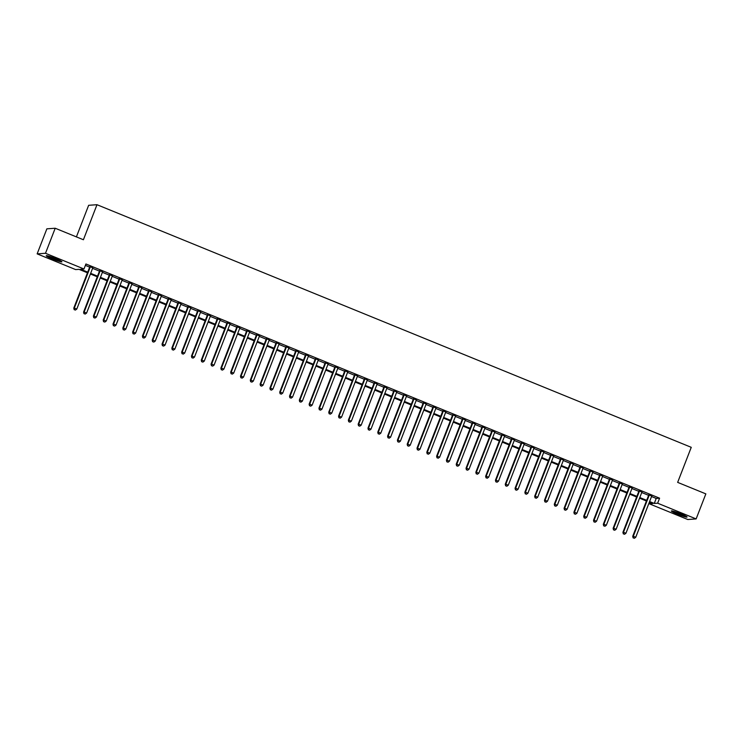 <?xml version="1.0" encoding="UTF-8"?>
<svg xmlns="http://www.w3.org/2000/svg" width="743" height="743" viewBox="0 0 743 743"><rect width="100%" height="100%" fill="white"/><g stroke="black" fill="none" stroke-linecap="round" stroke-linejoin="round"><path stroke-width="1.11" d="M55.827 258.657A8.414 0.771 21.2 0 1 61.91 261.824A8.414 0.771 21.2 0 1 52.307 258.908A8.414 0.771 21.2 0 1 46.224 255.741A8.414 0.771 21.2 0 1 55.827 258.657M680.978 513.887A8.414 0.771 21.2 0 1 687.061 517.054A8.414 0.771 21.2 0 1 677.458 514.137A8.414 0.771 21.2 0 1 671.375 510.97A8.414 0.771 21.2 0 1 680.978 513.887M76.399 236.896L88.649 205.3L96.989 204.706L691.25 447.323L677.653 482.374L705.85 493.881L696.135 518.92L687.795 519.515L649.308 503.8L652.688 503.559L649.354 502.194M649.846 502.398L649.308 503.8M87.47 272.792L79.018 269.347L75.637 269.588L37.15 253.874L45.49 253.279L83.987 268.994L80.597 269.235L87.72 272.142M45.49 253.279L55.205 228.24L46.865 228.835L37.15 253.874M92.782 267.833L89.857 266.644M102.59 271.845L99.664 270.647M112.397 275.848L109.472 274.65M122.196 279.851L119.27 278.653M132.003 283.854L129.078 282.656M141.811 287.857L138.885 286.659M151.618 291.86L148.693 290.662M161.426 295.863L158.5 294.665M171.234 299.866L168.308 298.667M181.041 303.868L178.116 302.68M190.84 307.871L187.914 306.683M200.647 311.874L197.722 310.685M210.455 315.877L207.529 314.688M220.262 319.88L217.337 318.691M230.07 323.892L227.144 322.694M239.878 327.895L236.952 326.697M249.685 331.898L246.76 330.7M259.483 335.901L256.558 334.703M269.291 339.904L266.365 338.706M279.099 343.907L276.173 342.709M288.906 347.91L285.981 346.712M298.714 351.913L295.788 350.715M308.521 355.916L305.596 354.727M318.329 359.918L315.404 358.73M328.127 363.921L325.202 362.733M337.935 367.924L335.009 366.736M347.743 371.927L344.817 370.738M357.55 375.939L354.625 374.741M367.358 379.942L364.432 378.744M377.165 383.945L374.24 382.747M386.973 387.948L384.047 386.75M396.771 391.951L393.846 390.753M406.579 395.954L403.653 394.756M416.386 399.957L413.461 398.759M426.194 403.96L423.269 402.762M436.002 407.963L433.076 406.774M445.809 411.966L442.884 410.777M455.617 415.969L452.691 414.78M465.415 419.971L462.49 418.783M475.223 423.974L472.297 422.786M485.03 427.977L482.105 426.788M494.838 431.989L491.912 430.791M504.646 435.992L501.72 434.794M514.453 439.995L511.528 438.797M524.261 443.998L521.335 442.8M534.059 448.001L531.134 446.803M543.867 452.004L540.941 450.806M553.674 456.007L550.749 454.809M563.482 460.01L560.556 458.821M573.29 464.013L570.364 462.824M583.097 468.016L580.172 466.827M592.895 472.019L589.979 470.83M602.703 476.022L599.777 474.833M612.511 480.024L609.585 478.836M622.318 484.037L619.393 482.839M632.126 488.04L629.2 486.841M641.933 492.042L639.008 490.844M651.546 496.538L656.208 498.442L659.589 498.191L85.928 263.979L83.987 268.994M85.38 265.381L89.662 267.136M92.587 268.325L99.469 271.139M102.395 272.328L109.277 275.142M112.202 276.331L119.084 279.145M122.01 280.334L128.892 283.148M131.817 284.346L138.7 287.151M141.625 288.349L148.507 291.154M151.423 292.352L158.305 295.157M161.231 296.355L168.113 299.16M171.039 300.358L177.921 303.163M180.846 304.361L187.728 307.165M190.654 308.364L197.536 311.178M200.461 312.366L207.343 315.181M210.269 316.369L217.151 319.184M220.067 320.372L226.949 323.186M229.875 324.375L236.757 327.189M239.683 328.378L246.565 331.192M249.49 332.381L256.372 335.195M259.298 336.393L266.18 339.198M269.105 340.396L275.987 343.201M278.913 344.399L285.795 347.204M288.711 348.402L295.593 351.207M298.519 352.405L305.401 355.21M308.326 356.408L315.208 359.213M318.134 360.411L325.016 363.225M327.942 364.414L334.824 367.228M337.749 368.417L344.631 371.231M347.557 372.419L354.439 375.234M357.355 376.422L364.237 379.236M367.163 380.425L374.045 383.239M376.97 384.428L383.852 387.242M386.778 388.44L393.66 391.245M396.586 392.443L403.468 395.248M406.393 396.446L413.275 399.251M416.201 400.449L423.083 403.254M425.999 404.452L432.881 407.257M435.807 408.455L442.689 411.26M445.614 412.458L452.496 415.272M455.422 416.461L462.304 419.275M465.229 420.464L472.111 423.278M475.037 424.467L481.919 427.281M484.845 428.47L491.727 431.284M494.643 432.472L501.525 435.287M504.451 436.475L511.333 439.289M514.258 440.488L521.14 443.292M524.066 444.49L530.948 447.295M533.873 448.493L540.755 451.298M543.681 452.496L550.563 455.301M553.489 456.499L560.371 459.304M563.287 460.502L570.169 463.307M573.094 464.505L579.977 467.319M582.902 468.508L589.784 471.322M592.71 472.511L599.592 475.325M602.517 476.514L609.399 479.328M612.325 480.517L619.207 483.331M622.132 484.52L629.015 487.334M631.931 488.522L638.813 491.337M641.738 492.535L648.62 495.34M651.741 496.045L648.815 494.847M55.205 228.24L83.402 239.748L96.989 204.706M659.589 498.191L657.648 503.206L696.135 518.92M649.605 501.544L654.267 503.448L657.648 503.206M90.646 273.331L97.528 276.145M100.454 277.334L107.336 280.148M110.261 281.346L117.143 284.151M120.069 285.349L126.951 288.154M129.876 289.352L136.758 292.157M139.684 293.355L146.557 296.16M149.482 297.358L156.364 300.163M159.29 301.361L166.172 304.166M169.098 305.364L175.98 308.169M178.905 309.367L185.787 312.181M188.713 313.37L195.595 316.184M198.52 317.372L205.402 320.187M208.328 321.375L215.201 324.189M218.126 325.378L225.008 328.192M227.934 329.381L234.816 332.195M237.741 333.393L244.623 336.198M247.549 337.396L254.431 340.201M257.357 341.399L264.239 344.204M267.164 345.402L274.046 348.207M276.972 349.405L283.845 352.21M286.77 353.408L293.652 356.213M296.578 357.411L303.46 360.216M306.385 361.414L313.267 364.228M316.193 365.417L323.075 368.231M326.001 369.42L332.883 372.234M335.808 373.423L342.69 376.237M345.606 377.425L352.488 380.24M355.414 381.428L362.296 384.242M365.222 385.441L372.104 388.245M375.029 389.443L381.911 392.248M384.837 393.446L391.719 396.251M394.644 397.449L401.526 400.254M404.452 401.452L411.334 404.257M414.25 405.455L421.132 408.26M424.058 409.458L430.94 412.263M433.866 413.461L440.748 416.275M443.673 417.464L450.555 420.278M453.481 421.467L460.363 424.281M463.288 425.47L470.17 428.284M473.096 429.473L479.978 432.287M482.894 433.475L489.776 436.29M492.702 437.488L499.584 440.293M502.509 441.491L509.392 444.295M512.317 445.494L519.199 448.298M522.125 449.496L529.007 452.301M531.932 453.499L538.814 456.304M541.74 457.502L548.622 460.307M551.538 461.505L558.42 464.31M561.346 465.508L568.228 468.322M571.153 469.511L578.035 472.325M580.961 473.514L587.843 476.328M590.769 477.517L597.651 480.331M600.576 481.52L607.458 484.334M610.384 485.523L617.266 488.337M620.182 489.526L627.064 492.34M629.99 493.538L636.872 496.343M639.797 497.541L646.679 500.345M646.429 501.005L639.547 498.191M636.621 497.002L629.739 494.188M626.813 492.99L619.931 490.185M617.006 488.987L610.124 486.182M607.198 484.984L600.316 482.179M597.4 480.981L590.518 478.176M587.592 476.978L580.71 474.173M577.785 472.975L570.903 470.17M567.977 468.972L561.095 466.158M558.169 464.969L551.287 462.155M548.362 460.966L541.48 458.152M538.554 456.964L531.672 454.149M528.756 452.961L521.874 450.147M518.948 448.958L512.066 446.144M509.141 444.955L502.259 442.141M499.333 440.943L492.451 438.138M489.526 436.94L482.644 434.135M479.718 432.937L472.836 430.132M469.91 428.934L463.028 426.129M460.112 424.931L453.23 422.126M450.304 420.928L443.422 418.123M440.497 416.925L433.615 414.111M430.689 412.922L423.807 410.108M420.882 408.919L414 406.105M411.074 404.916L404.192 402.102M401.266 400.914L394.384 398.099M391.468 396.911L384.586 394.096M381.661 392.908L374.778 390.094M371.853 388.895L364.971 386.091M362.045 384.893L355.163 382.088M352.238 380.89L345.356 378.085M342.43 376.887L335.548 374.082M332.623 372.884L325.74 370.079M322.824 368.881L315.942 366.076M313.017 364.878L306.135 362.064M303.209 360.875L296.327 358.061M293.401 356.872L286.519 354.058M283.594 352.869L276.712 350.055M273.786 348.866L266.904 346.052M263.979 344.863L257.097 342.049M254.18 340.861L247.298 338.046M244.373 336.848L237.491 334.044M234.565 332.845L227.683 330.041M224.757 328.843L217.875 326.038M214.95 324.84L208.068 322.035M205.142 320.837L198.26 318.032M195.335 316.834L188.453 314.029M185.536 312.831L178.654 310.017M175.729 308.828L168.847 306.014M165.921 304.825L159.039 302.011M156.114 300.822L149.232 298.008M146.306 296.819L139.424 294.005M136.498 292.816L129.616 290.002M126.691 288.813L119.809 285.999M116.892 284.801L110.01 281.996M107.085 280.798L100.203 277.993M97.277 276.795L90.395 273.991M656.208 498.442L654.267 503.448M648.899 494.615L632.73 536.307L633.296 536.27L649.373 494.81M633.361 537.886L634.336 538.285L633.361 537.886L633.296 536.27L635.748 537.263L651.825 495.813M632.73 536.307L633.129 537.895M634.336 538.285L635.748 537.263M685.213 515.781A7.281 0.669 21.2 0 1 678.006 513.32A7.281 0.669 21.2 0 1 673.595 511.277M672.907 511.1A8.359 0.762 -158.8 0 0 677.783 513.339A8.359 0.762 -158.8 0 0 685.845 516.116M60.062 260.552A7.281 0.669 21.2 0 1 48.444 256.047M47.756 255.861A8.359 0.762 -158.8 0 0 60.694 260.886M639.101 490.612L622.922 532.304L623.488 532.267L639.574 490.807M623.553 533.873L624.529 534.282L623.553 533.873L623.488 532.267L625.94 533.26L642.026 491.81M622.922 532.304L623.321 533.892M624.529 534.282L625.94 533.26M629.293 486.609L613.124 528.301L613.681 528.264L629.767 486.804M613.746 529.87L614.721 530.27L613.746 529.87L613.681 528.264L616.133 529.257L632.219 487.798M613.124 528.301L613.523 529.889M614.721 530.27L616.133 529.257M619.486 482.606L603.316 524.298L603.873 524.252L619.959 482.801M603.938 525.868L604.923 526.267L603.938 525.868L603.873 524.252L606.325 525.255L622.411 483.795M603.316 524.298L603.715 525.886M604.923 526.267L606.325 525.255M609.678 478.603L593.508 520.295L594.075 520.249L610.152 478.798M594.131 521.865L595.115 522.264L594.131 521.865L594.075 520.249L596.527 521.252L612.604 479.792M593.508 520.295L593.908 521.883M595.115 522.264L596.527 521.252M599.87 474.601L583.701 516.292L584.267 516.246L600.344 474.786M584.323 517.862L585.308 518.261L584.323 517.862L584.267 516.246L586.719 517.249L602.796 475.789M583.701 516.292L584.1 517.88M585.308 518.261L586.719 517.249M590.063 470.598L573.893 512.289L574.46 512.243L590.536 470.783M574.515 513.859L575.5 514.258L574.515 513.859L574.46 512.243L576.912 513.246L592.988 471.786M573.893 512.289L574.293 513.877M575.5 514.258L576.912 513.246M580.255 466.595L564.086 508.286L564.652 508.24L580.729 466.78M564.717 509.856L565.692 510.255L564.717 509.856L564.652 508.24L567.104 509.243L583.181 467.784M564.086 508.286L564.485 509.874M565.692 510.255L567.104 509.243M570.457 462.583L554.278 504.274L554.845 504.237L570.93 462.778M554.91 505.853L555.885 506.252L554.91 505.853L554.845 504.237L557.296 505.24L573.382 463.781M554.278 504.274L554.677 505.872M555.885 506.252L557.296 505.24M560.649 458.58L544.48 500.271L545.037 500.234L561.123 458.775M545.102 501.85L546.086 502.249L545.102 501.85L545.037 500.234L547.489 501.237L563.575 459.778M544.48 500.271L544.879 501.869M546.086 502.249L547.489 501.237M550.842 454.577L534.672 496.268L535.229 496.231L551.315 454.772M535.294 497.847L536.279 498.247L535.294 497.847L535.229 496.231L537.681 497.234L553.767 455.775M534.672 496.268L535.071 497.866M536.279 498.247L537.681 497.234M541.034 450.574L524.864 492.265L525.431 492.228L541.508 450.769M525.487 493.844L526.471 494.244L525.487 493.844L525.431 492.228L527.883 493.231L543.96 451.772M524.864 492.265L525.264 493.854M526.471 494.244L527.883 493.231M531.226 446.571L515.057 488.262L515.623 488.225L531.7 446.766M515.679 489.841L516.664 490.241L515.679 489.841L515.623 488.225L518.075 489.228L534.152 447.769M515.057 488.262L515.456 489.851M516.664 490.241L518.075 489.228M521.419 442.568L505.249 484.26L505.816 484.222L521.892 442.763M505.872 485.838L506.856 486.238L505.872 485.838L505.816 484.222L508.268 485.216L524.344 443.766M505.249 484.26L505.649 485.848M506.856 486.238L508.268 485.216M511.611 438.565L495.442 480.257L496.008 480.219L512.085 438.76M496.073 481.826L497.048 482.235L496.073 481.826L496.008 480.219L498.46 481.213L514.537 439.763M495.442 480.257L495.841 481.845M497.048 482.235L498.46 481.213M501.813 434.562L485.634 476.254L486.201 476.217L502.287 434.757M486.266 477.823L487.241 478.223L486.266 477.823L486.201 476.217L488.653 477.21L504.738 435.751M485.634 476.254L486.033 477.842M487.241 478.223L488.653 477.21M492.005 430.559L475.836 472.251L476.393 472.204L492.479 430.754M476.458 473.82L477.443 474.22L476.458 473.82L476.393 472.204L478.845 473.207L494.931 431.748M475.836 472.251L476.235 473.839M477.443 474.22L478.845 473.207M482.198 426.556L466.028 468.248L466.585 468.201L482.671 426.751M466.65 469.817L467.635 470.217L466.65 469.817L466.585 468.201L469.037 469.204L485.123 427.745M466.028 468.248L466.428 469.836M467.635 470.217L469.037 469.204M472.39 422.553L456.221 464.245L456.787 464.199L472.864 422.748M456.843 465.815L457.827 466.214L456.843 465.815L456.787 464.199L459.239 465.202L475.316 423.742M456.221 464.245L456.62 465.833M457.827 466.214L459.239 465.202M462.583 418.55L446.413 460.242L446.98 460.196L463.056 418.736M447.035 461.812L448.02 462.211L447.035 461.812L446.98 460.196L449.431 461.199L465.508 419.739M446.413 460.242L446.812 461.83M448.02 462.211L449.431 461.199M452.775 414.548L436.605 456.239L437.172 456.193L453.249 414.733M437.228 457.809L438.212 458.208L437.228 457.809L437.172 456.193L439.624 457.196L455.7 415.736M436.605 456.239L437.005 457.827M438.212 458.208L439.624 457.196M442.967 410.535L426.798 452.227L427.364 452.19L443.441 410.73M427.429 453.806L428.405 454.205L427.429 453.806L427.364 452.19L429.816 453.193L445.893 411.733M426.798 452.227L427.197 453.824M428.405 454.205L429.816 453.193M433.169 406.532L416.99 448.224L417.557 448.187L433.643 406.727M417.622 449.803L418.597 450.202L417.622 449.803L417.557 448.187L420.009 449.19L436.095 407.731M416.99 448.224L417.399 449.821M418.597 450.202L420.009 449.19M423.361 402.53L407.192 444.221L407.749 444.184L423.835 402.725M407.814 445.8L408.799 446.199L407.814 445.8L407.749 444.184L410.201 445.187L426.287 403.728M407.192 444.221L407.591 445.819M408.799 446.199L410.201 445.187M413.554 398.527L397.384 440.218L397.942 440.181L414.027 398.722M398.007 441.797L398.991 442.196L398.007 441.797L397.942 440.181L400.393 441.184L416.479 399.725M397.384 440.218L397.784 441.806M398.991 442.196L400.393 441.184M403.746 394.524L387.577 436.215L388.143 436.178L404.22 394.719M388.199 437.794L389.183 438.194L388.199 437.794L388.143 436.178L390.595 437.181L406.672 395.722M387.577 436.215L387.976 437.803M389.183 438.194L390.595 437.181M393.939 390.521L377.769 432.212L378.336 432.175L394.412 390.716M378.391 433.791L379.376 434.191L378.391 433.791L378.336 432.175L380.787 433.178L396.864 391.719M377.769 432.212L378.168 433.801M379.376 434.191L380.787 433.178M384.131 386.518L367.961 428.209L368.528 428.172L384.605 386.713M368.593 429.779L369.568 430.188L368.593 429.779L368.528 428.172L370.98 429.166L387.057 387.716M367.961 428.209L368.361 429.798M369.568 430.188L370.98 429.166M374.333 382.515L358.154 424.207L358.72 424.169L374.797 382.71M358.785 425.776L359.761 426.176L358.785 425.776L358.72 424.169L361.172 425.163L377.249 383.713M358.154 424.207L358.553 425.795M359.761 426.176L361.172 425.163M364.525 378.512L348.346 420.204L348.913 420.166L364.999 378.707M348.978 421.773L349.953 422.173L348.978 421.773L348.913 420.166L351.365 421.16L367.451 379.701M348.346 420.204L348.755 421.792M349.953 422.173L351.365 421.16M354.717 374.509L338.548 416.201L339.105 416.154L355.191 374.704M339.17 417.77L340.155 418.17L339.17 417.77L339.105 416.154L341.557 417.157L357.643 375.698M338.548 416.201L338.947 417.789M340.155 418.17L341.557 417.157M344.91 370.506L328.74 412.198L329.298 412.151L345.384 370.701M329.363 413.767L330.347 414.167L329.363 413.767L329.298 412.151L331.749 413.154L347.835 371.695M328.74 412.198L329.14 413.786M330.347 414.167L331.749 413.154M335.102 366.503L318.933 408.195L319.499 408.148L335.576 366.689M319.555 409.764L320.539 410.164L319.555 409.764L319.499 408.148L321.951 409.152L338.028 367.692M318.933 408.195L319.332 409.783M320.539 410.164L321.951 409.152M325.295 362.5L309.125 404.192L309.692 404.146L325.768 362.686M309.747 405.762L310.732 406.161L309.747 405.762L309.692 404.146L312.144 405.149L328.22 363.689M309.125 404.192L309.525 405.78M310.732 406.161L312.144 405.149M315.487 358.488L299.318 400.18L299.884 400.143L315.961 358.683M299.949 401.759L300.924 402.158L299.949 401.759L299.884 400.143L302.336 401.146L318.413 359.686M299.318 400.18L299.717 401.777M300.924 402.158L302.336 401.146M305.689 354.485L289.51 396.177L290.076 396.14L306.153 354.68M290.141 397.756L291.117 398.155L290.141 397.756L290.076 396.14L292.528 397.143L308.605 355.683M289.51 396.177L289.909 397.774M291.117 398.155L292.528 397.143M295.881 350.482L279.702 392.174L280.269 392.137L296.355 350.677M280.334 393.753L281.309 394.152L280.334 393.753L280.269 392.137L282.721 393.14L298.807 351.68M279.702 392.174L280.111 393.771M281.309 394.152L282.721 393.14M286.074 346.479L269.904 388.171L270.461 388.134L286.547 346.675M270.526 389.75L271.511 390.149L270.526 389.75L270.461 388.134L272.913 389.137L288.999 347.678M269.904 388.171L270.303 389.759M271.511 390.149L272.913 389.137M276.266 342.477L260.096 384.168L260.654 384.131L276.74 342.672M260.719 385.747L261.703 386.146L260.719 385.747L260.654 384.131L263.106 385.134L279.192 343.675M260.096 384.168L260.496 385.756M261.703 386.146L263.106 385.134M266.458 338.474L250.289 380.165L250.855 380.128L266.932 338.669M250.911 381.744L251.896 382.143L250.911 381.744L250.855 380.128L253.307 381.131L269.384 339.672M250.289 380.165L250.688 381.753M251.896 382.143L253.307 381.131M256.651 334.471L240.481 376.162L241.048 376.125L257.124 334.666M241.104 377.732L242.088 378.141L241.104 377.732L241.048 376.125L243.5 377.119L259.576 335.669M240.481 376.162L240.881 377.75M242.088 378.141L243.5 377.119M246.843 330.468L230.674 372.159L231.24 372.122L247.317 330.663M231.305 373.729L232.28 374.138L231.305 373.729L231.24 372.122L233.692 373.116L249.769 331.666M230.674 372.159L231.073 373.748M232.28 374.138L233.692 373.116M237.045 326.465L220.866 368.156L221.433 368.119L237.509 326.66M221.498 369.726L222.473 370.125L221.498 369.726L221.433 368.119L223.884 369.113L239.961 327.654M220.866 368.156L221.265 369.745M222.473 370.125L223.884 369.113M227.237 322.462L211.058 364.154L211.625 364.107L227.711 322.657M211.69 365.723L212.665 366.123L211.69 365.723L211.625 364.107L214.077 365.11L230.163 323.651M211.058 364.154L211.467 365.742M212.665 366.123L214.077 365.11M217.43 318.459L201.26 360.151L201.817 360.104L217.903 318.654M201.882 361.72L202.867 362.12L201.882 361.72L201.817 360.104L204.269 361.107L220.355 319.648M201.26 360.151L201.659 361.739M202.867 362.12L204.269 361.107M207.622 314.456L191.453 356.148L192.01 356.101L208.096 314.642M192.075 357.717L193.059 358.117L192.075 357.717L192.01 356.101L194.462 357.104L210.548 315.645M191.453 356.148L191.852 357.736M193.059 358.117L194.462 357.104M197.814 310.453L181.645 352.145L182.211 352.098L198.288 310.639M182.267 353.714L183.252 354.114L182.267 353.714L182.211 352.098L184.663 353.101L200.74 311.642M181.645 352.145L182.044 353.733M183.252 354.114L184.663 353.101M188.007 306.441L171.837 348.133L172.404 348.096L188.481 306.636M172.46 349.712L173.444 350.111L172.46 349.712L172.404 348.096L174.856 349.099L190.932 307.639M171.837 348.133L172.237 349.73M173.444 350.111L174.856 349.099M178.199 302.438L162.03 344.13L162.596 344.093L178.673 302.633M162.661 345.709L163.636 346.108L162.661 345.709L162.596 344.093L165.048 345.096L181.125 303.636M162.03 344.13L162.429 345.727M163.636 346.108L165.048 345.096M168.401 298.435L152.222 340.127L152.789 340.09L168.865 298.63M152.854 341.706L153.829 342.105L152.854 341.706L152.789 340.09L155.241 341.093L171.317 299.633M152.222 340.127L152.621 341.724M153.829 342.105L155.241 341.093M158.593 294.432L142.424 336.124L142.981 336.087L159.067 294.627M143.046 337.703L144.021 338.102L143.046 337.703L142.981 336.087L145.433 337.09L161.519 295.63M142.424 336.124L142.823 337.712M144.021 338.102L145.433 337.09M148.786 290.429L132.616 332.121L133.173 332.084L149.259 290.624M133.238 333.7L134.223 334.099L133.238 333.7L133.173 332.084L135.625 333.087L151.711 291.627M132.616 332.121L133.016 333.709M134.223 334.099L135.625 333.087M138.978 286.426L122.809 328.118L123.366 328.081L139.452 286.622M123.431 329.697L124.415 330.096L123.431 329.697L123.366 328.081L125.818 329.084L141.904 287.625M122.809 328.118L123.208 329.706M124.415 330.096L125.818 329.084M129.171 282.424L113.001 324.115L113.568 324.078L129.644 282.619M113.623 325.685L114.608 326.093L113.623 325.685L113.568 324.078L116.019 325.072L132.096 283.622M113.001 324.115L113.4 325.703M114.608 326.093L116.019 325.072M119.363 278.421L103.193 320.112L103.76 320.075L119.837 278.616M103.816 321.682L104.8 322.091L103.816 321.682L103.76 320.075L106.212 321.069L122.289 279.619M103.193 320.112L103.593 321.7M104.8 322.091L106.212 321.069M109.555 274.418L93.386 316.109L93.952 316.072L110.029 274.613M94.017 317.679L94.993 318.078L94.017 317.679L93.952 316.072L96.404 317.066L112.481 275.607M93.386 316.109L93.785 317.698M94.993 318.078L96.404 317.066M99.757 270.415L83.578 312.106L84.145 312.06L100.221 270.61M84.21 313.676L85.185 314.075L84.21 313.676L84.145 312.06L86.597 313.063L102.673 271.604M83.578 312.106L83.978 313.695M85.185 314.075L86.597 313.063M89.949 266.412L73.78 308.104L74.337 308.057L90.423 266.607M74.402 309.673L75.377 310.072L74.402 309.673L74.337 308.057L76.789 309.06L92.875 267.601M73.78 308.104L74.179 309.692M75.377 310.072L76.789 309.06"/></g></svg>
